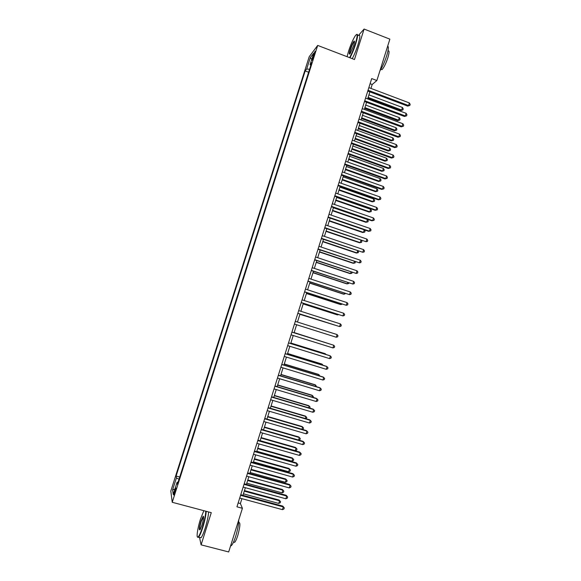 <?xml version="1.0" encoding="UTF-8"?>
<svg xmlns="http://www.w3.org/2000/svg" width="581" height="581" viewBox="0 0 581 581"><rect width="100%" height="100%" fill="white"/><g stroke="black" fill="none" stroke-linecap="round" stroke-linejoin="round"><path stroke-width="0.87" d="M174.997 492.514C175.956 489.26 176.21 487.75 175.767 487.982L174.721 490.575C173.763 493.821 173.508 495.332 173.951 495.114L174.997 492.514M309.215 56.72L170.821 491.032L172.237 502.289L317.691 45.42L309.215 56.72M370.954 88.414L372.189 84.477L376.866 80.534L371.709 78.573L236.946 506.828L242.408 508.295L240.381 503.545L241.914 498.665M313.275 55.507L312.215 60.184L314.728 53.612L315.047 51.273L313.275 55.507L314.03 55.798M178.076 482.237L177.103 482.223L177.43 484.249L311.67 62.646L310.065 64.702L310.813 65.326M177.103 482.223L173.218 494.416L172.608 489.892L176.413 477.952L176.101 476.05L305.178 70.947L306.688 69.016L310.312 57.642L313.762 53.089L310.065 64.702M317.691 45.42L354.475 59.523L364.098 29.05L358.419 35.448M364.098 29.05L389.873 39.145L376.866 80.534M199.508 537.36L201.106 544.847L228.682 551.95L242.408 508.295M201.106 544.847L211.281 512.66L172.237 502.289M242.967 495.31L245.364 487.691M246.409 484.387L248.813 476.74M249.837 473.471L252.256 465.795M253.265 462.57L255.691 454.865M256.693 451.677L259.126 443.949M260.114 440.805L262.554 433.041M263.527 429.947L265.982 422.155M266.94 419.097L269.402 411.275M270.347 408.261L272.816 400.411M273.753 397.44L276.229 389.56M277.152 386.634L279.643 378.725M280.55 375.834L283.041 367.896M283.942 365.057L286.448 357.09M287.326 354.287L289.839 346.291M290.711 343.531L293.231 335.506M294.088 332.782L296.622 324.735M297.465 322.041L299.992 314.016M300.849 311.293L303.362 303.311M304.226 300.544L306.724 292.613M307.603 289.817L310.087 281.93M310.973 279.105L313.442 271.262M314.343 268.4L316.79 260.608M317.705 257.71L320.138 249.968M321.061 247.034L323.479 239.336M324.416 236.365L326.82 228.718M327.764 225.719L330.153 218.115M331.112 215.079L333.487 207.526M334.453 204.454L336.813 196.944M337.793 193.836L340.139 186.378M341.127 183.24L343.458 175.825M344.453 172.651L346.777 165.28M347.779 162.077L350.089 154.757M351.106 151.518L353.393 144.241M354.425 140.965L356.698 133.739M357.736 130.434L359.995 123.245M361.048 119.911L363.292 112.772M364.352 109.395L366.582 102.307M367.657 98.901L369.872 91.849M370.097 83.686L372.189 84.477M238.174 502.95L240.381 503.545M309.564 69.27L306.688 69.016M308.613 72.247L305.178 70.947M179.732 477.03L176.101 476.05M176.413 477.952L179.021 479.267M311.75 59.407L310.312 57.642M172.608 489.892L174.91 489.1M367.78 91.064L407.688 106.105L408.574 105.531L368.034 90.244M409.38 102.939L410.179 104.384L409.852 105.422L408.574 105.531L409.38 102.939L368.862 87.622M409.852 105.422L407.688 106.105M367.875 98.196L400.817 110.557L401.66 110.012L402.451 107.485L368.92 94.87M368.122 97.419L401.66 110.012L402.916 109.896L400.817 110.557M402.451 107.485L403.229 108.887L402.916 109.896M349.617 57.657C351.65 53.888 353.553 49.276 355.325 43.822C357.693 35.746 357.743 32.972 355.485 35.499C353.183 38.956 350.866 44.236 348.527 51.324L347.075 56.684M356.683 34.417C358.15 33.691 357.823 36.835 355.717 43.851C353.952 49.291 352.042 53.946 349.987 57.802M353.582 45.746L350.103 53.655C348.97 54.912 348.992 53.525 350.183 49.494C351.701 44.998 353.023 42.195 354.141 41.084C354.751 40.939 354.57 42.493 353.582 45.746M354.497 41.483L354.127 41.694C353.03 43.096 351.839 45.703 350.568 49.516C349.762 52.145 349.515 53.634 349.842 53.982M387.687 46.117C388.827 46.538 388.486 49.777 386.67 55.834C384.607 62.109 382.363 67.091 379.938 70.773M387.948 51.063C389.444 50.191 389.408 52.428 387.854 57.773C385.857 63.685 383.903 67.65 381.993 69.676L380.904 69.262L381.993 69.676M358.644 35.535C360.431 34.192 360.213 37.257 357.99 44.73C356.226 50.169 354.308 54.817 352.246 58.666M203.858 510.684L200.489 519.073C197.562 528.136 196.073 538.587 198.012 537.047C199.167 536.074 200.634 532.835 202.42 527.33C204.505 520.482 205.623 515.107 205.776 511.2M206.204 511.309C205.979 515.376 204.839 520.779 202.776 527.519C201.179 532.472 199.799 535.682 198.629 537.135L197.489 537.069M201.927 525.209L200.104 529.632C198.825 530.562 199.109 527.708 200.961 521.084L203.161 516.233C203.975 516.516 203.561 519.508 201.927 525.209M203.568 516.611L201.302 521.266C199.9 526.052 199.45 528.913 199.944 529.857M238.718 520.024C238.733 524.127 237.738 529.509 235.741 536.147C234.165 541.064 232.705 544.223 231.383 545.624L230.541 546.038M238.653 522.464C240.527 522.101 240.236 526.459 237.774 535.544C236.641 539.081 235.588 541.354 234.63 542.356L233.54 542.08L234.63 542.356M208.586 511.941C208.383 516.008 207.25 521.411 205.195 528.158C203.597 533.104 202.21 536.307 201.033 537.759L199.813 537.44M364.49 101.522L404.449 116.476L405.327 115.939L364.73 100.738M406.141 113.331L406.932 114.769L406.613 115.808L405.327 115.939L406.141 113.331L365.558 98.109M406.613 115.808L404.449 116.476M361.193 111.988L401.21 126.854L402.074 126.346L361.426 111.24M402.887 123.746L403.693 125.162L403.367 126.208L402.074 126.346L402.887 123.746L362.253 108.618M403.367 126.208L401.21 126.854M357.896 122.475L397.97 137.239L398.82 136.775L358.114 121.763M399.634 134.167L400.447 135.576L400.12 136.615L398.82 136.775L399.634 134.167L358.942 119.134M400.12 136.615L397.97 137.239M354.592 132.969L394.724 147.647L395.567 147.211L354.802 132.294M396.38 144.604L397.193 145.998L396.867 147.037L395.567 147.211L396.38 144.604L355.63 129.657M396.867 147.037L394.724 147.647M364.679 108.371L397.665 120.659L398.493 120.144L399.285 117.616L365.71 105.074M364.912 107.63L398.493 120.144L399.757 120.013L397.665 120.659M399.285 117.616L400.069 119.003L399.757 120.013M361.469 118.553L394.506 130.769L395.327 130.289L396.119 127.755L362.5 115.292M361.694 117.849L395.327 130.289L396.591 130.144L394.506 130.769M396.119 127.755L396.91 129.135L396.591 130.144M358.266 128.75L391.347 140.892L392.153 140.442L392.945 137.908L359.283 125.518M358.477 128.074L392.153 140.442L393.424 140.29L391.347 140.892M392.945 137.908L393.744 139.273L393.424 140.29M355.056 138.953L388.181 151.024L388.979 150.61L389.771 148.068L356.059 135.758M355.252 138.322L388.979 150.61L390.25 150.443L388.181 151.024M389.771 148.068L390.57 149.426L390.25 150.443M351.287 143.478L391.471 158.061L392.306 157.662L351.483 142.839M393.119 155.047L393.94 156.427L393.613 157.473L392.306 157.662L393.119 155.047L352.318 140.203M393.613 157.473L391.471 158.061M351.839 149.172L385.007 161.169L385.799 160.792L386.59 158.243L352.834 146.005M352.028 148.569L385.799 160.792L387.077 160.603L385.007 161.169M386.59 158.243L387.396 159.586L387.077 160.603M347.975 153.994L388.217 168.49L389.038 168.127L348.164 153.399M389.858 165.505L390.679 166.878L390.352 167.924L389.038 168.127L389.858 165.505L348.992 150.755M390.352 167.924L388.217 168.49M348.622 159.405L381.833 171.33L382.618 170.981L383.409 168.432L349.609 156.274M348.803 158.838L382.618 170.981L383.903 170.778L381.833 171.33M383.409 168.432L384.215 169.761L383.903 170.778M344.664 164.525L384.956 178.926L385.769 178.599L344.838 163.965M386.59 175.978L387.411 177.336L387.084 178.382L385.769 178.599L386.59 175.978L345.666 161.322M387.084 178.382L384.956 178.926M345.397 169.652L378.659 181.497L379.429 181.185L380.221 178.628L346.378 166.544M345.572 169.115L379.429 181.185L380.715 180.967L378.659 181.497M380.221 178.628L381.034 179.95L380.715 180.967M341.345 175.077L381.695 189.384L382.494 189.086L341.505 174.547M383.315 186.465L384.15 187.808L383.823 188.854L382.494 189.086L383.315 186.465L342.34 171.903M383.823 188.854L381.695 189.384M342.173 179.907L375.479 191.679L376.234 191.396L377.033 188.84L343.139 176.835M342.332 179.406L376.234 191.396L377.534 191.171L375.479 191.679M377.033 188.84L377.853 190.147L377.534 191.171M338.019 185.629L378.427 199.849L379.219 199.588L338.171 185.143M380.039 196.959L380.875 198.295L380.548 199.341L379.219 199.588L380.039 196.959L339.006 182.492M380.548 199.341L378.427 199.849M338.948 190.176L372.29 201.868L373.038 201.622L373.844 199.065L339.9 187.133M339.093 189.711L373.038 201.622L374.346 201.382L372.29 201.868M373.844 199.065L374.665 200.358L374.346 201.382M334.692 196.204L375.159 210.322L375.943 210.097L334.838 195.753M376.757 207.468L377.599 208.79L377.272 209.843L375.943 210.097L376.757 207.468L335.673 193.095M377.272 209.843L375.159 210.322M335.709 200.452L369.102 212.072L369.843 211.862L370.642 209.298L336.66 197.446M335.847 200.024L369.843 211.862L371.15 211.607L369.102 212.072M370.642 209.298L371.47 210.583L371.15 211.607M331.366 206.785L371.884 220.816L372.653 220.627L331.497 206.371M373.474 217.991L374.324 219.298L373.99 220.352L372.653 220.627L373.474 217.991L332.332 203.713M373.99 220.352L371.884 220.816M332.477 210.743L365.914 222.291L366.64 222.109L367.446 219.545L333.414 207.766M332.601 210.351L366.64 222.109L367.955 221.84L365.914 222.291M367.446 219.545L368.274 220.816L367.955 221.84M328.025 217.381L368.608 231.318L369.363 231.165L328.149 217.004M370.191 228.529L371.041 229.822L370.707 230.875L369.363 231.165L370.191 228.529L328.984 214.345M329.231 221.049L362.718 232.516L363.437 232.371L364.236 229.815L365.071 231.064L364.752 232.088L363.437 232.371L329.347 220.686M324.692 227.992L366.074 241.711L324.801 227.65M366.894 239.074L367.751 240.352L367.424 241.413L366.074 241.711L366.894 239.074L325.636 224.992M325.992 231.361L359.516 242.756L360.227 242.647L360.946 240.338M326.094 231.042L360.227 242.647L361.549 242.35L361.869 241.318L361.288 240.454M321.351 238.617L362.776 252.277L321.446 238.312M363.604 249.634L364.461 250.905L364.134 251.958L362.776 252.277L363.604 249.634L322.281 235.646M322.738 241.689L356.313 253.011L357.017 252.931L357.656 250.876M322.833 241.405L357.017 252.931L358.339 252.619L358.332 251.108M318.003 249.249L359.479 262.852L318.083 248.98M360.3 260.208L361.164 261.465L360.837 262.518L359.479 262.852L360.3 260.208L318.925 246.315M319.492 252.031L353.11 263.273L353.8 263.229L354.359 261.428M319.572 251.776L353.8 263.229L355.129 262.902L355.376 261.77M314.648 259.896L356.175 273.44L314.72 259.671M357.003 270.79L357.867 272.031L357.54 273.092L356.175 273.44L357.003 270.79L315.563 256.998M316.231 262.38L349.9 273.549L350.575 273.535L351.062 271.995M316.304 262.169L350.575 273.535L351.912 273.201L352.173 272.366M311.293 270.557L352.863 284.044L311.358 270.368M353.691 281.393L354.563 282.62L354.236 283.681L352.863 284.044L353.691 281.393L312.2 267.688M312.97 272.743L346.683 283.833L347.351 283.855L347.758 282.569M313.028 272.562L347.351 283.855L348.694 283.506L348.869 282.932M307.937 281.233L349.551 294.654L307.988 281.081M350.379 292.003L351.258 293.216L350.931 294.276L349.551 294.654L350.379 292.003L308.831 278.401M309.709 283.121L343.465 294.139L344.126 294.189L344.446 293.158M309.753 282.976L344.126 294.189L345.564 293.521M304.575 291.916L346.232 305.279L304.611 291.8M347.068 302.621L347.946 303.827L347.62 304.887L346.232 305.279L347.068 302.621L305.453 289.12M306.441 293.514L340.241 304.444L340.894 304.538L341.134 303.754M306.477 293.398L340.894 304.538L342.253 304.117M301.205 302.621L342.913 315.919L301.234 302.541M343.749 313.261L344.635 314.452L344.301 315.512L342.913 315.919L343.749 313.261L302.076 299.854M303.173 303.914L337.016 314.771L337.655 314.895L337.822 314.372M303.195 303.841L337.655 314.895L338.6 314.619M297.835 313.333L339.594 326.573L297.85 313.29M340.422 323.907L341.316 325.091L340.982 326.152L339.594 326.573L340.422 323.907L298.692 310.603M299.898 314.321L334.503 324.997M299.905 314.285L334.896 325.12M337.096 334.569L337.989 335.738L337.663 336.806L336.261 337.241L294.465 324.053L336.261 337.241L337.096 334.569L295.308 321.366M296.615 324.75L331.177 335.636L296.615 324.75M291.916 332.136L333.763 345.245L332.928 347.917L291.074 334.83M291.931 332.107L333.763 345.245L334.663 346.399L334.336 347.467L332.928 347.917M328.679 343.625L294.153 332.579M328.948 343.705L294.146 332.601M288.525 342.921L330.429 355.935L329.594 358.608L287.675 345.622M288.546 342.855L329.797 355.666L331.337 357.075L331.003 358.143L329.594 358.608M325.353 354.287L324.888 353.589L290.87 343.022M326.006 354.49L325.491 353.844L290.849 343.088M285.126 353.72L327.088 366.633L326.253 369.313L284.276 356.422M285.162 353.618L326.471 366.328L328.004 367.758L327.669 368.826L326.253 369.313M281.727 364.534L323.748 377.345L322.913 380.025L280.877 367.236M281.77 364.389L323.138 377.011L324.663 378.463L324.329 379.531L322.913 380.025M278.321 375.362L320.4 388.072L319.557 390.759L277.464 378.071M278.379 375.181L319.797 387.694L321.322 389.176L320.988 390.243L319.557 390.759M322.019 364.962L322.237 364.265L321.649 363.975L287.58 353.48M323.065 365.282L322.237 364.265L287.551 353.582M318.678 375.646L318.976 374.687L318.403 374.367L284.283 363.953M319.811 375.994L318.976 374.687L284.24 364.091M315.338 386.35L315.715 385.13L315.149 384.775L280.986 374.44M316.471 386.692L315.715 385.13L280.935 374.607M274.907 386.198L317.044 398.813L316.209 401.5L274.058 388.914M274.98 385.98L316.456 398.399L317.974 399.902L317.64 400.97L316.209 401.5M311.99 397.063L312.447 395.581L311.895 395.189L277.689 384.934M313.123 397.404L313.355 396.641L312.447 395.581L277.624 385.138M271.494 397.048L313.689 409.569L312.854 412.256L270.637 399.764M271.574 396.794L313.115 409.118L314.626 410.636L314.285 411.711L312.854 412.256M308.634 407.789L309.179 406.046L308.634 405.618L274.385 395.443M309.775 408.123L310.094 407.099L309.179 406.046L274.305 395.683M268.073 407.92L310.334 420.332L309.491 423.026L267.216 410.636M268.168 407.622L309.767 419.845L311.271 421.392L310.929 422.467L309.491 423.026M305.286 418.523L305.911 416.526L305.374 416.061L271.073 405.966M306.093 418.763L306.826 417.557L305.911 416.526L270.986 406.242M264.653 418.799L306.971 431.109L306.129 433.804L263.796 421.515M264.754 418.458L306.412 430.586L307.908 432.155L307.574 433.23L306.129 433.804M301.924 429.279L302.628 427.013L302.105 426.519L267.761 416.497M302.389 429.417L303.224 429.083L303.551 428.037L302.628 427.013L267.659 416.817M261.225 429.686L303.602 441.901L302.759 444.603L260.368 432.417M261.341 429.315L303.057 441.342L304.546 442.933L304.212 444.015L302.759 444.603M298.561 440.042L299.353 437.515L298.837 436.985L264.442 427.042M298.685 440.078L299.949 439.577L300.275 438.524L299.353 437.515L264.333 427.398M257.79 440.594L300.232 452.708L299.382 455.41L256.933 443.325M257.92 440.18L299.694 452.105L301.183 453.725L300.842 454.807L299.382 455.41M299.694 452.105L301.183 453.725M260.165 440.645L295.242 450.66L296.063 448.031L295.562 447.464L261.123 437.602M295.562 447.464L297 449.026L296.063 448.031L261 437.994M297 449.026L296.673 450.079L295.242 450.66M254.355 451.51L296.855 463.522L296.005 466.231L253.498 454.248M254.5 451.059L296.332 462.89L297.806 464.531L297.472 465.613L296.005 466.231M296.332 462.89L297.806 464.531M256.824 451.255L291.952 461.191L292.78 458.554L292.287 457.951L257.797 448.176M292.287 457.951L293.717 459.542L292.78 458.554L257.659 448.597M293.717 459.542L293.383 460.595L291.952 461.191M250.912 462.447L293.47 474.35L292.628 477.066L250.055 465.178M251.072 461.953L292.962 473.682L294.436 475.345L294.095 476.427L292.628 477.066M292.962 473.682L294.436 475.345M253.483 461.88L288.663 471.736L289.483 469.099L289.004 468.46L254.463 458.758M289.004 468.46L290.427 470.065L289.483 469.099L254.318 459.222M290.427 470.065L290.101 471.118L288.663 471.736M247.47 473.392L290.086 485.2L289.244 487.909L246.613 476.13M247.637 472.861L289.592 484.489L291.052 486.174L290.718 487.263L289.244 487.909M289.592 484.489L291.052 486.174M250.142 472.513L285.365 482.288L286.186 479.645L285.714 478.976L251.137 469.354M285.714 478.976L287.137 480.61L286.186 479.645L250.977 469.855M287.137 480.61L286.803 481.664L285.365 482.288M244.02 484.351L286.702 496.058L285.852 498.774L243.163 487.089M244.202 483.777L286.215 495.31L287.675 497.016L287.334 498.106L285.852 498.774M286.215 495.31L287.675 497.016M246.787 483.167L282.061 492.855L282.889 490.211L282.424 489.5L247.796 479.964M282.424 489.5L283.84 491.156L282.889 490.211L247.629 480.502M283.84 491.156L283.513 492.216L282.061 492.855M240.57 495.324L283.31 506.922L282.46 509.646L239.706 498.07M240.759 494.714L282.831 506.138L284.283 507.874L283.942 508.963L282.46 509.646M282.831 506.138L284.283 507.874M243.439 493.828L278.757 503.437L279.584 500.786L279.134 500.045L244.456 490.582M279.134 500.045L280.543 501.723L279.584 500.786L244.274 491.156M280.543 501.723L280.209 502.776L278.757 503.437M313.217 58.1L312.534 57.839M354.127 41.694L354.497 41.839M354.337 41.52L354.141 41.084M201.033 537.759L198.629 537.135M203.234 516.814L203.597 516.908M231.383 545.624L230.722 545.457M203.401 516.662L203.161 516.233M198.012 537.047L198.259 537.476"/></g></svg>

